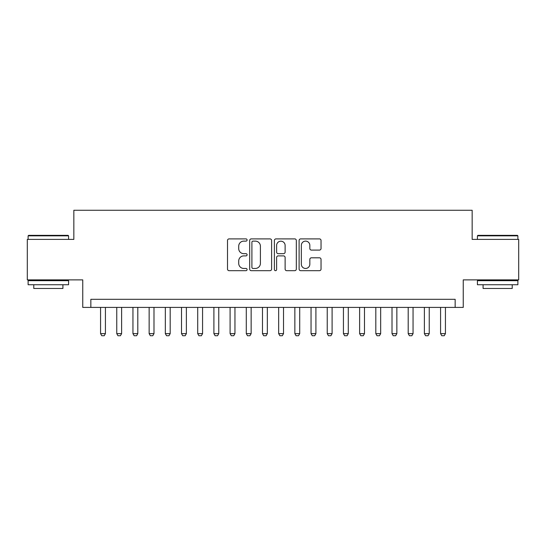 <?xml version="1.0" encoding="UTF-8"?>
<svg xmlns="http://www.w3.org/2000/svg" width="546" height="546" viewBox="0 0 546 546"><rect width="100%" height="100%" fill="white"/><g stroke="black" fill="none" stroke-linecap="round" stroke-linejoin="round"><path stroke-width="0.82" d="M247.092 240.008A1.112 1.112 0 0 0 245.98 238.895L229.095 238.895A1.59 1.59 0 0 0 227.505 240.479L227.505 269.089A1.59 1.59 0 0 0 229.095 270.68L245.98 270.68A1.112 1.112 0 0 0 247.092 269.567A1.112 1.112 0 0 0 245.98 268.455L243.796 268.455A5.085 5.085 0 0 1 238.711 263.37L238.711 260.981A5.085 5.085 0 0 1 243.796 255.897L245.98 255.897A1.112 1.112 0 0 0 247.092 254.784A1.112 1.112 0 0 0 245.98 253.672L243.796 253.672A5.085 5.085 0 0 1 238.711 248.587L238.711 246.205A5.085 5.085 0 0 1 243.796 241.12L245.98 241.12A1.112 1.112 0 0 0 247.092 240.008M319.444 250.095A1.59 1.59 0 0 0 321.034 248.505L321.034 240.479A1.59 1.59 0 0 0 319.444 238.895L300.696 238.895A1.59 1.59 0 0 0 299.106 240.479L299.106 269.089A1.59 1.59 0 0 0 300.696 270.68L319.444 270.68A1.59 1.59 0 0 0 321.034 269.089L321.034 259.391A1.59 1.59 0 0 0 319.444 257.808L311.418 257.808A1.59 1.59 0 0 0 309.835 259.391L309.835 264.203A4.252 4.252 0 0 1 305.583 268.455A4.252 4.252 0 0 1 301.331 264.203L301.331 245.366A4.252 4.252 0 0 1 305.583 241.12A4.252 4.252 0 0 1 309.835 245.366L309.835 248.505A1.59 1.59 0 0 0 311.418 250.095L319.444 250.095M455.152 307.405L463.247 307.405L463.247 279.88L518.7 279.88L518.7 239.401L472.153 239.401L472.153 210.258L73.847 210.258L73.847 239.401L27.3 239.401L27.3 279.88L82.753 279.88L82.753 307.405L455.152 307.405L455.152 299.31L90.848 299.31L90.848 307.405M271.608 240.479A1.59 1.59 0 0 0 270.017 238.895L251.269 238.895A1.59 1.59 0 0 0 249.679 240.479L249.679 269.089A1.59 1.59 0 0 0 251.269 270.68L270.017 270.68A1.59 1.59 0 0 0 271.608 269.089L271.608 240.479M275.983 238.895L294.731 238.895A1.59 1.59 0 0 1 296.321 240.479L296.321 269.089A1.59 1.59 0 0 1 294.731 270.68L286.705 270.68A1.59 1.59 0 0 1 285.121 269.089L285.121 257.487A1.59 1.59 0 0 0 283.531 255.897L278.207 255.897A1.59 1.59 0 0 0 276.617 257.487L276.617 269.567A1.112 1.112 0 0 1 275.505 270.68A1.112 1.112 0 0 1 274.392 269.567L274.392 240.479A1.59 1.59 0 0 1 275.983 238.895M253.016 241.12A1.112 1.112 0 0 0 251.904 242.233L251.904 267.342A1.112 1.112 0 0 0 253.016 268.455L255.316 268.455A5.085 5.085 0 0 0 260.408 263.37L260.408 246.205A5.085 5.085 0 0 0 255.316 241.12L253.016 241.12M285.121 245.447A4.252 4.252 0 0 0 280.869 241.195A4.252 4.252 0 0 0 276.617 245.447L276.617 252.081A1.59 1.59 0 0 0 278.207 253.672L283.531 253.672A1.59 1.59 0 0 0 285.121 252.081L285.121 245.447M100.566 307.405L100.566 333.633L105.419 333.633L105.419 307.405M105.419 333.633L104.211 335.742L101.781 335.742L100.566 333.633M28.597 235.353L68.1 235.353L68.584 235.845L28.112 235.845L28.597 235.353M48.348 284.739L28.112 284.739L28.112 280.692L68.584 280.692L68.584 284.739L48.348 284.739M62.92 284.739L62.92 288.465L33.777 288.465L33.777 284.739M477.9 235.353L517.403 235.353L517.888 235.845L477.416 235.845L477.9 235.353M497.652 284.739L477.416 284.739L477.416 280.692L517.888 280.692L517.888 284.739L497.652 284.739M512.223 284.739L512.223 288.465L483.08 288.465L483.08 284.739M116.755 307.405L116.755 333.633L121.615 333.633L121.615 307.405M121.615 333.633L120.4 335.742L117.97 335.742L116.755 333.633M132.944 307.405L132.944 333.633L137.804 333.633L137.804 307.405M137.804 333.633L136.589 335.742L134.159 335.742L132.944 333.633M149.14 307.405L149.14 333.633L153.992 333.633L153.992 307.405M153.992 333.633L152.784 335.742L150.355 335.742L149.14 333.633M165.329 307.405L165.329 333.633L170.188 333.633L170.188 307.405M170.188 333.633L168.973 335.742L166.544 335.742L165.329 333.633M181.518 307.405L181.518 333.633L186.377 333.633L186.377 307.405M186.377 333.633L185.162 335.742L182.733 335.742L181.518 333.633M197.713 307.405L197.713 333.633L202.566 333.633L202.566 307.405M202.566 333.633L201.351 335.742L198.928 335.742L197.713 333.633M213.902 307.405L213.902 333.633L218.762 333.633L218.762 307.405M218.762 333.633L217.547 335.742L215.117 335.742L213.902 333.633M230.091 307.405L230.091 333.633L234.951 333.633L234.951 307.405M234.951 333.633L233.736 335.742L231.306 335.742L230.091 333.633M246.287 307.405L246.287 333.633L251.14 333.633L251.14 307.405M251.14 333.633L249.925 335.742L247.502 335.742L246.287 333.633M262.476 307.405L262.476 333.633L267.335 333.633L267.335 307.405M267.335 333.633L266.12 335.742L263.691 335.742L262.476 333.633M278.665 307.405L278.665 333.633L283.524 333.633L283.524 307.405M283.524 333.633L282.309 335.742L279.88 335.742L278.665 333.633M294.86 307.405L294.86 333.633L299.713 333.633L299.713 307.405M299.713 333.633L298.498 335.742L296.075 335.742L294.86 333.633M311.049 307.405L311.049 333.633L315.909 333.633L315.909 307.405M315.909 333.633L314.694 335.742L312.264 335.742L311.049 333.633M327.238 307.405L327.238 333.633L332.098 333.633L332.098 307.405M332.098 333.633L330.883 335.742L328.453 335.742L327.238 333.633M343.434 307.405L343.434 333.633L348.287 333.633L348.287 307.405M348.287 333.633L347.072 335.742L344.649 335.742L343.434 333.633M359.623 307.405L359.623 333.633L364.482 333.633L364.482 307.405M364.482 333.633L363.267 335.742L360.838 335.742L359.623 333.633M375.812 307.405L375.812 333.633L380.671 333.633L380.671 307.405M380.671 333.633L379.456 335.742L377.027 335.742L375.812 333.633M392.008 307.405L392.008 333.633L396.86 333.633L396.86 307.405M396.86 333.633L395.645 335.742L393.216 335.742L392.008 333.633M408.196 307.405L408.196 333.633L413.056 333.633L413.056 307.405M413.056 333.633L411.841 335.742L409.411 335.742L408.196 333.633M424.385 307.405L424.385 333.633L429.245 333.633L429.245 307.405M429.245 333.633L428.03 335.742L425.6 335.742L424.385 333.633M440.581 307.405L440.581 333.633L445.434 333.633L445.434 307.405M445.434 333.633L444.219 335.742L441.789 335.742L440.581 333.633M28.112 239.401L28.112 235.845M37.34 280.692L37.34 279.88M59.357 280.692L59.357 279.88M68.584 239.401L68.584 235.845M477.416 239.401L477.416 235.845M486.643 280.692L486.643 279.88M508.66 280.692L508.66 279.88M517.888 239.401L517.888 235.845"/></g></svg>
